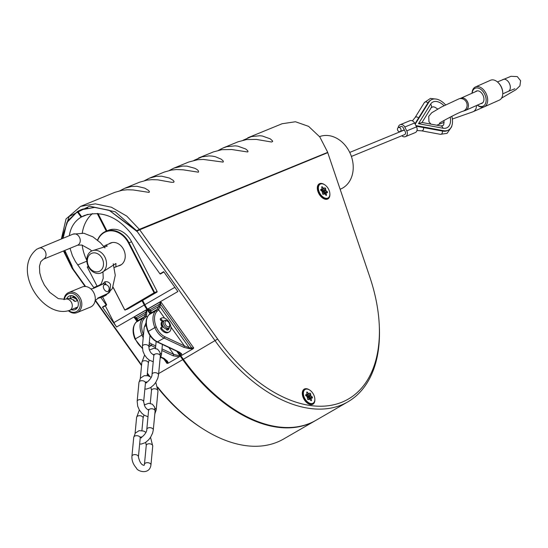 <?xml version="1.0" encoding="UTF-8"?>
<svg xmlns="http://www.w3.org/2000/svg" width="548" height="548" viewBox="0 0 548 548"><rect width="100%" height="100%" fill="white"/><g stroke="black" fill="none" stroke-linecap="round" stroke-linejoin="round"><path stroke-width="0.82" d="M477.335 105.148A10.864 7.069 -114 0 0 484.268 106.819A10.864 7.069 -114 0 0 485.905 93.174A10.864 7.069 -114 0 0 475.431 86.968A10.864 7.069 -114 0 0 472.034 93.235M472.116 93.201A9.782 6.364 66 0 1 477.164 87.933A9.782 6.364 66 0 1 484.548 93.886A9.782 6.364 66 0 1 485.055 104.408A9.782 6.364 66 0 1 477.411 105.113M475.431 86.968L490.508 80.261A10.864 7.069 66 0 1 498.187 82.611A10.864 7.069 66 0 1 500.982 86.468A10.864 7.069 66 0 1 502.742 92.838A10.864 7.069 66 0 1 499.344 100.113L484.268 106.819M480.74 103.634A6.734 4.384 -114 0 0 481.836 103.387A6.734 4.384 -114 0 0 482.85 94.927A6.734 4.384 -114 0 0 476.356 91.071A6.734 4.384 -114 0 0 475.438 91.722M502.742 92.838L502.715 92.235A9.782 6.364 -114 0 0 501.132 86.502A9.782 6.364 -114 0 0 498.618 83.029L498.187 82.611M63.849 250.833L72.37 267.904L72 265.883M65.609 252.943L64.828 250.429L72.014 265.91L72.398 267.986L72.953 268.171L72.411 268.698L85.098 286.481M63.102 238.222L66.883 222.474L77.508 211.46L81.035 209.733L94.516 207.343L109.168 210.261L136.651 230.722L115.258 211.788L89.584 206.158L69.151 216.446L61.883 238.723M80.748 209.946L81.94 209.377M139.37 229.352L327.341 152.508L136.651 230.722L139.37 229.352L126.794 216.131L111.436 207.233L95.318 203.842L80.577 206.397L114.895 192.321L122.327 190.238L127.328 189.759L133.171 189.951L149.104 192.403L149.426 191.622L148.453 190.389L144.802 188.163L136.986 186.286L131.328 186.498L124.602 188.341L139.528 182.217L146.96 180.134L151.96 179.655L157.81 179.847L171.312 182.272L173.743 182.299L174.065 181.518L173.093 180.285L169.442 178.059L161.626 176.182L155.968 176.388L149.241 178.23L164.167 172.106L171.373 170.065L176.497 169.551L183.135 169.812L198.376 172.188C199.013 171.044 197.814 169.743 194.773 168.277L186.978 166.14L182.792 166.058L173.874 168.126L169.277 170.49M193.917 160.379L202.185 156.797L208.987 155.906L212.145 156.091L215.206 156.653L221.077 159.105L223.009 160.742L223.372 161.735L223.015 162.085L203.342 159.427L197.698 159.715L188.807 162.003L173.874 168.126M120.005 190.697L124.602 188.341M144.645 180.593L149.241 178.23M243.196 140.172L251.464 136.582L259.834 135.74L262.362 136.014L270.315 138.87L272.534 140.918L272.651 141.521L271.507 142.001L256.382 139.425L246.545 139.562L238.079 141.795L223.152 147.919L226.824 146.686L235.195 145.843L237.729 146.117L245.682 148.974L247.641 150.632L248.011 151.625L247.655 151.981L231.749 149.529L221.906 149.666L213.446 151.899L198.513 158.023M218.556 150.275L223.152 147.919M72.809 267.972L72.089 268.267L63.493 250.977M61.397 238.921L66.041 218.933L80.577 206.397M327.622 152.139L319.82 136.959L308.606 126.362L295.454 121.752L282.104 123.738L247.785 137.808M72.37 267.904L72.089 268.267M157.831 387.854A139.082 84.091 60 0 0 201.479 427.94L202.829 428.796A141.261 85.406 -120 0 1 157.666 387.046M95.147 300.564L141.542 365.605M147.316 373.709L149.07 376.161M315.764 420.419A141.261 85.406 -120 0 1 315.463 420.59L283.617 439.01A141.261 85.406 -120 0 1 202.829 428.796M315.463 420.59A141.261 85.406 -120 0 1 182.744 359.632L176.73 351.193M81.488 216.515L79.816 215.33L77.241 211.72L78.09 211.268M77.241 211.72L66.849 222.666L63.13 238.209M150.008 313.73L146.946 309.442A21.735 13.138 -120 0 1 144.254 305.024L142.048 300.736L127.663 309.051L124.786 310.024L113.039 287.262M282.357 427.303A140.822 85.145 -120 0 1 182.936 359.44L177.216 351.426M150.2 313.545L147.165 309.298A21.735 13.138 -120 0 1 144.48 304.88L142.281 300.599M102.579 296.831L106.6 304.654L106.572 305.133L102.832 307.298L102.421 307.113L116.601 326.992A21.735 13.138 -120 0 1 113.916 322.573L105.319 305.859M88.434 266.691L87.399 267.287M97.099 286.166L87.235 266.972L88.344 266.52M106.572 305.133L106.168 304.941L102.421 307.113M70.014 248.306L72.398 255.635L75.419 261.56L93.824 287.638M100.88 297.53L106.168 304.941M88.009 214.309L81.118 217.131C74.528 221.214 70.61 227.386 69.356 235.654M92.475 213.549A39.011 30.969 -112.3 0 0 82.282 232.996M82.173 245.107A39.011 30.969 -112.3 0 0 86.769 260.279M79.816 215.33L81.118 217.131M106.285 231.146L97.208 213.48M106.531 231.044L97.517 213.501M80.07 215.227L77.487 211.617M81.453 216.467L81.111 216.666M149.796 376.49L147.378 373.099M141.596 365.002L95.345 300.153M85.611 286.515L72.651 268.349M161.838 350.501L173.079 355.782L173.791 354.426L180.059 355.864L179.306 356.755L168.168 363.194L167.003 363.42L167.126 362.16L165.174 359.426M143.501 334.725A13.042 7.884 -120 0 1 143.316 334.294A17.152 10.371 -120 0 1 144.138 318.785L146.446 316.086L147.028 309.558L145.816 312.127L144.939 315.867L146.446 316.086L147.234 317.196M155.721 345.939L151.906 344.144A13.042 7.884 -120 0 1 149.309 342.507M166.517 329.348L166.448 329.389A4.35 2.63 60 0 0 166.517 329.348A4.35 2.63 60 0 0 166.948 328.985M162.146 327.156A4.453 2.692 -120 0 1 162.112 321.724A4.453 2.692 -120 0 1 162.324 321.621L162.42 321.703A4.35 2.63 60 0 0 162.167 321.82A4.35 2.63 60 0 0 162.229 327.156M162.174 322.971A3.48 2.103 60 0 0 162.9 327.204M167.572 321.265L166.9 320.833A4.35 2.63 60 0 0 164.414 320.518L163.126 321.265A4.35 2.63 60 0 0 163.03 326.348A4.35 2.63 60 0 0 167.476 328.793L168.77 328.047A4.35 2.63 60 0 0 169.736 325.731L169.695 324.937A3.261 1.973 -120 0 1 167.346 326.574A3.261 1.973 -120 0 1 164.982 322.484A3.261 1.973 -120 0 1 167.572 321.265A3.261 1.973 -120 0 1 169.058 322.888A3.261 1.973 -120 0 1 169.695 324.937M164.414 320.518A4.35 2.63 60 0 0 164.318 325.601A4.35 2.63 60 0 0 168.77 328.047M162.324 321.621L160.776 320.292A1.041 0.63 -120 0 1 160.256 319.388A1.041 0.63 -120 0 1 160.468 318.662A1.041 0.63 -120 0 1 160.482 318.655L161.352 318.155A1.041 0.63 -120 0 1 161.379 318.135A7.932 4.795 -120 0 1 169.448 322.751A7.932 4.795 -120 0 1 169.216 331.93A7.932 4.795 -120 0 1 161.797 328.553A1.041 0.63 -120 0 1 161.728 327.197A1.041 0.63 -120 0 1 161.975 327.142L163.653 327.259M163.297 321.169L161.681 319.772A1.041 0.63 -120 0 1 161.153 318.868A1.041 0.63 -120 0 1 161.365 318.141L160.468 318.662M169.216 331.93L168.318 332.451A7.932 4.795 -120 0 1 160.9 329.074A1.041 0.63 -120 0 1 160.831 327.711A1.041 0.63 -120 0 1 161.071 327.663M166.387 329.006L166.393 329.088A0.836 0.507 60 0 0 167.304 330.136A5.562 3.363 60 0 0 168.031 329.882A5.562 3.363 60 0 0 169.188 328.081L169.147 327.745M167.544 330.081A5.562 3.363 60 0 0 168.291 328.601L168.27 328.334M167.113 328.944A4.453 2.692 -120 0 1 166.571 329.437A4.453 2.692 -120 0 1 166.489 329.485M157.139 291.509L154.632 292.536L129.054 242.771A21.735 17.255 -112.3 0 0 105.826 231.331L108.333 230.304A21.735 17.255 67.7 0 1 131.561 241.743L157.139 291.509L157.036 292.063L142.651 300.386L144.857 304.681A21.735 13.138 60 0 0 147.549 309.099L149.988 310.606A1.089 0.815 -51.7 0 1 150.056 309.675L159.701 304.099L157.249 309.312A1.089 0.856 45.3 0 1 158.619 309.757L160.674 304.414L160.687 301.66L159.701 304.099L160.674 304.414L191.725 347.939L189.272 347.761L184.409 345.904L164.79 336.691A13.042 7.884 -120 0 1 156.207 326.841A17.152 10.371 -120 0 1 157.029 311.333L158.619 309.757L164.612 318.155M147.028 309.558L133.972 317.114L136.082 318.635L137.548 320.731L136.082 318.635L136.171 317.71L133.972 317.114L136.966 321.306M160.893 357.317L166.147 360.235L167.126 362.16L168.031 362.447L167.441 361.194L164.215 358.529L160.996 357.015M168.168 363.194L168.031 362.447M142.364 347.987A14.125 8.542 -120 0 1 135.301 338.643A18.242 11.029 -120 0 1 136.171 322.156L137.767 320.58L137.288 318.847L136.171 317.71L145.816 312.127L146.706 312.504M136.678 230.804L327.368 152.591L136.377 230.975L109.223 210.357L94.578 207.425L81.063 209.816L77.837 211.37L81.686 216.803L87.351 214.48M139.692 229.783L327.752 152.645L369.708 276.685A139.082 84.091 -120 0 1 379.264 325.108A139.082 84.091 -120 0 1 325.827 406A139.082 84.091 -120 0 1 217.638 339.054L139.692 229.783L136.637 231.338L136.377 230.975M178.004 351.789L183.347 359.283A141.261 85.406 60 0 0 316.059 420.248L347.905 401.828A141.261 85.406 60 0 0 379.339 326.704L379.264 325.108M150.871 311.812A1.089 0.699 -24.5 0 1 150.769 311.668A1.089 0.699 -24.5 0 1 150.974 310.928L150.056 309.675L147.631 309.216L150.501 313.244M136.938 231.167L215.186 340.87A141.261 85.406 60 0 0 347.905 401.828M147.549 309.099L177.888 291.543L163.708 271.664L159.961 273.829L160.372 274.021L163.921 271.966M98.017 213.535L106.928 230.879M159.961 273.829L131.431 233.838C117.299 216.501 101.633 210.377 84.426 215.48L81.686 216.803M81.255 209.74L83.255 208.918M329.869 193.978A8.693 5.254 -120 0 1 322.978 198.26A8.693 5.254 -120 0 1 317.313 188.464A8.693 5.254 -120 0 1 319.635 183.649A8.693 5.254 -120 0 1 324.457 184.628M314.853 399.266A8.693 5.254 -120 0 1 307.962 403.547A8.693 5.254 -120 0 1 302.297 393.745A8.693 5.254 -120 0 1 304.62 388.936A8.693 5.254 -120 0 1 309.442 389.909M302.756 395.314A4.35 2.63 60 0 0 302.585 395.711L302.77 395.622M306.579 402.205L306.394 402.307A4.35 2.63 60 0 0 306.832 402.369M317.765 190.033A4.35 2.63 60 0 0 317.6 190.43L317.778 190.334M321.587 196.924L321.409 197.027A4.35 2.63 60 0 0 321.847 197.081M313.079 403.212L312.408 403.602A7.932 4.795 -120 0 1 307.866 403.027A7.932 4.795 -120 0 1 302.695 394.087A7.932 4.795 -120 0 1 304.462 389.868L305.133 389.477A7.932 4.795 -120 0 1 313.572 394.512A7.932 4.795 -120 0 1 313.079 403.212A7.932 4.795 -120 0 1 304.955 398.745A7.932 4.795 -120 0 1 305.133 389.477M309.257 398.875L307.812 396.848L307.832 396.081L310.689 393.848L309.867 393.039L309.051 393.731L308.456 393.512L305.962 395.444L306.565 395.656L309.045 393.738L306.565 395.656M310.689 393.848L310.648 395.259L307.812 396.848M308.202 397.601L311.038 396.012L310.648 395.259M311.038 396.012L312.264 396.903L308.867 398.088M309.75 399.156L311.086 398.636L311.23 398.101L312.47 397.971L312.264 396.903M311.086 398.636L311.511 400.204L310.682 400.314M307.791 399.499L309.223 398.93L310.819 400.485L311.312 400.759L311.511 400.204M309.154 398.965L308.161 399.704M305.565 394.964L305.818 394.704L305.955 395.786L307.181 396.677L307.524 398.841L308.353 399.643M305.818 394.704L306.914 394.601L305.743 395.567M306.825 392.923L307.401 392.204L306.75 392.019L306.914 394.601M307.401 392.204L308.456 393.512M307.832 396.081L307.12 395.224M308.243 399.314L311.168 398.136M191.567 348.836L191.725 347.939L193.718 347.966L193.074 348.788L181.874 355.268L180.662 355.522L180.703 353.535L178.874 352.2A1.089 0.651 -64.8 0 0 179.374 352.145L157.482 341.863A14.125 8.542 -120 0 1 148.186 331.191A18.242 11.029 -120 0 1 149.056 314.703L150.652 313.12A4.35 2.63 60 0 0 151.179 312.168L150.974 310.928L158.961 306.311L159.934 306.627L189.272 347.761L189.115 348.658L193.074 348.788M149.988 310.606L150.734 311.559M181.874 355.268L181.518 353.686L179.374 352.145M150.405 313.367A1.089 0.856 45.3 0 1 150.515 313.23L150.892 312.524A1.089 0.747 15.4 0 1 151.179 312.168M148.796 314.977A1.089 0.856 45.3 0 1 148.919 314.805L150.515 313.23A1.089 0.856 45.3 0 1 150.652 313.12L157.249 309.312L155.653 310.887A18.242 11.029 60 0 0 154.776 327.382A14.125 8.542 60 0 0 164.078 338.048L183.696 347.261A1.089 0.651 -64.8 0 0 184.409 345.904L170.914 326.992M328.094 197.931L327.416 198.321A7.932 4.795 -120 0 1 322.882 197.746A7.932 4.795 -120 0 1 317.71 188.807A7.932 4.795 -120 0 1 319.477 184.587L320.148 184.196A7.932 4.795 -120 0 1 328.588 189.231A7.932 4.795 -120 0 1 328.094 197.931A7.932 4.795 -120 0 1 319.97 193.465A7.932 4.795 -120 0 1 320.148 184.196M321.58 190.375L324.067 188.444L323.471 188.231L320.977 190.156L321.58 190.375L324.882 187.759L325.704 188.56L325.663 189.971L322.827 191.567L322.135 189.944M324.272 193.595L323.217 192.321L326.053 190.725L325.663 189.971M326.053 190.725L327.272 191.622L323.882 192.8M324.765 193.876L326.101 193.348L326.245 192.821L327.485 192.691L327.272 191.622M326.101 193.348L326.519 194.917L325.697 195.033M322.806 194.218L324.238 193.643L326.32 195.478L326.519 194.917M324.169 193.684L323.176 194.424M320.58 189.683L320.833 189.423L320.97 190.505L322.197 191.396L322.539 193.56L323.368 194.362M320.833 189.423L321.929 189.32L320.751 190.286M321.84 187.642L322.409 186.923L321.765 186.738L321.929 189.32M322.409 186.923L323.471 188.231M323.252 194.026L326.183 192.855M323.217 192.321L322.827 191.567M340.13 189.252L340.596 189.06A28.249 22.427 -112.3 0 0 350.734 154.673A28.249 22.427 -112.3 0 0 319.573 136.623M351.391 156.447L404.595 134.623A2.171 1.726 -112.3 0 0 405.267 131.746L403.287 127.889A2.171 1.726 67.7 0 0 403.232 127.794A2.171 1.726 -112.3 0 0 400.862 126.554L398.417 127.554A2.171 1.726 67.7 0 1 400.794 128.807A2.171 1.726 67.7 0 1 400.232 131.493A2.171 1.726 67.7 0 1 400.067 131.575A2.171 1.726 67.7 0 1 397.649 130.219A2.171 1.726 67.7 0 1 398.417 127.554M401.828 135.76A4.35 3.452 -112.3 0 0 405.417 136.637A4.35 3.452 -112.3 0 0 406.767 130.883L404.787 127.02A4.35 3.452 -112.3 0 0 400.136 124.732A4.35 3.452 -112.3 0 0 398.211 127.663M405.417 136.637L415.199 132.623A4.35 3.452 -112.3 0 0 416.549 126.869L414.569 123.012A4.35 3.452 -112.3 0 0 409.918 120.724L400.136 124.732M415.185 124.211L428.851 102.188A17.385 10.515 -120 0 1 431.228 99.839A17.385 10.515 -120 0 1 445.558 104.86M431.228 99.839L430.475 100.27A17.385 10.515 60 0 0 428.098 102.62L414.966 123.786M416.227 126.211L442.736 131.109A17.385 10.515 60 0 0 447.887 130.369L448.634 129.938A17.385 10.515 -120 0 1 443.49 130.677L415.884 125.574M451.812 116.313A17.385 10.515 -120 0 1 448.634 129.938M421.987 122.526L418.473 123.69L442.935 128.211A14.666 8.871 60 0 0 450.203 117.135M105.826 231.331A21.735 17.255 -112.3 0 0 97.537 240.134M97.702 240.264A21.297 16.906 67.7 0 1 112.319 230.879A21.297 16.906 67.7 0 1 128.513 243.045L154.084 292.81L124.786 310.024M124.718 309.798L113.087 287.166M154.632 292.536L154.084 292.81M108.949 243.901A12.172 9.659 67.7 0 1 110.552 243.004A12.172 9.659 67.7 0 1 124.108 250.6A12.172 9.659 67.7 0 1 119.786 265.527A12.172 9.659 67.7 0 1 118.026 266.013M104.887 257.094A11.953 9.487 -112.3 0 0 92.112 250.806A11.953 9.487 -112.3 0 0 87.865 265.465A11.953 9.487 -112.3 0 0 101.181 272.925A11.953 9.487 -112.3 0 0 104.887 257.094M103.757 246.395L105.757 245.209L107.278 246.059L92.112 250.806M101.181 272.925L115.936 263.485L115.854 266.828L114.272 267.54M102.168 258.464A9.782 7.761 67.7 0 1 95.914 271.835A9.782 7.761 67.7 0 1 88.187 256.8A9.782 7.761 67.7 0 1 102.168 258.464M154.454 292.865L157.036 292.063M125.156 310.079L154.529 293.091M142.651 300.386L142.048 300.736M462.8 111.285L465.779 110.264C471.581 107.34 466.937 96.085 460.834 98.263L459.066 98.791A6.521 6.138 73.4 0 1 466.814 103.277A6.521 6.138 73.4 0 1 462.8 111.285A6.521 6.138 73.4 0 1 462.786 111.285C458.923 112.299 439.962 122.416 439.366 123.334L439.373 123.327M73.357 300.462L75.247 301.332L77.446 300.674L74.98 301.482L73.357 300.462L74.151 300.071L69.781 298.612L67.438 298.564L65.082 299.297A5.973 4.747 67.7 0 1 71.61 302.729A5.973 4.747 67.7 0 1 70.076 310.127A5.973 4.747 67.7 0 1 69.617 310.353C43.367 319.422 10.994 269.931 36.805 249.169L73.048 234.14A5.973 4.747 -112.3 0 1 79.707 237.866A5.973 4.747 -112.3 0 1 77.583 245.196L81.885 245.038L90.338 249.696L91.742 250.97M74.268 296.509L73.261 296.927A5.973 4.747 67.7 0 1 76.686 299.681M73.261 296.927L73.74 297.865M93.133 288.529L94.66 287.166L100.832 284.967A23.365 14.125 60 0 0 104.709 281.843C107.271 281.323 109.216 282.199 110.538 284.474L109.874 291.899A34.223 20.694 -120 0 1 108.764 292.872M108.093 293.358A34.223 20.694 -120 0 1 105.785 294.605L102.421 295.982L100.777 297.571L99.003 297.975M104.709 281.843L106.107 284.563M109.258 290.7L109.874 291.899M98.743 297.639L99.147 297.906L97.455 298.681M106.593 284.912A5.973 4.754 65.4 0 0 103.647 283.72L92.865 288.652A5.973 4.754 -114.6 0 0 91.934 288.707A5.973 4.754 -114.6 0 0 91.002 288.995L90.961 289.015M109.127 289.159A5.973 4.754 65.4 0 1 108.648 293.105L97.866 298.044A5.973 4.754 -114.6 0 1 95.975 299.866L95.194 300.222M77.446 300.674A5.973 4.754 -114.6 0 0 73.494 297.817L73.672 297.735M68.733 292.516L82.179 286.994A10.864 8.624 67.7 0 1 93.434 292.063A10.864 8.624 67.7 0 1 92.934 305.346A10.864 8.624 67.7 0 1 90.427 307.106L76.973 312.62A10.864 8.624 -112.3 0 0 79.481 310.867A10.864 8.624 -112.3 0 0 79.987 297.578A10.864 8.624 -112.3 0 0 68.733 292.516A10.864 8.624 -112.3 0 0 63.938 299.612M68.411 310.791A10.864 8.624 -112.3 0 0 76.973 312.62M64.301 299.544A9.782 7.761 67.7 0 1 75.871 295.112A9.782 7.761 67.7 0 1 78.206 310.284A9.782 7.761 67.7 0 1 68.801 310.661M66.74 298.687A7.391 5.864 67.7 0 1 69.438 295.982A7.391 5.864 67.7 0 1 77.09 299.427A7.391 5.864 67.7 0 1 76.747 308.462A7.391 5.864 67.7 0 1 75.049 309.654A7.391 5.864 67.7 0 1 71.315 309.654M71.439 295.632A7.391 5.864 -112.3 0 0 69.945 298.633L73.336 297.078M74.987 308.154A7.391 5.864 -112.3 0 0 76.713 308.497M73.912 296.31A5.391 4.274 -112.3 0 0 73.864 296.324A5.391 4.274 -112.3 0 0 72.624 297.194A5.391 4.274 -112.3 0 0 72.343 297.537M103.969 289.029A3.802 2.302 60 0 0 107.846 291.481A3.802 2.302 60 0 0 108.497 290.926A4.076 4.076 0 0 0 104.853 284.631A3.802 2.302 60 0 0 103.969 289.029M63.458 233.469L68.027 220.536L77.508 211.46L82.09 209.322M182.744 359.632L158.66 373.565M147.165 309.298L147.535 309.086M183.306 359.228L182.936 359.44M144.254 305.024L113.916 322.573M116.601 326.992L146.946 309.442M144.85 304.661L144.48 304.88M86.817 261.191L77.638 264.951M163.537 358.563L167.003 363.42M168.846 347.494L173.791 354.426L161.996 348.884M161.681 319.772L160.776 320.292M161.797 328.553L160.9 329.074M169.188 328.081L168.291 328.601M173.079 355.782L179.306 356.755M149.138 344.302A14.125 8.542 60 0 0 151.193 345.5L155.57 347.562M148.898 346.829L151.193 345.5L151.906 344.144M144.939 315.867L142.768 318.34A18.242 11.029 60 0 0 141.891 334.835A14.125 8.542 60 0 0 143.227 337.595M135.226 338.972L143.316 334.294M142.405 348.48L134.918 338.965C132.178 332.102 132.527 326.553 135.952 322.313L142.768 318.34L144.138 318.785M135.815 322.532L137.767 320.58L144.357 316.765L145.734 317.21M137.733 320.532L137.288 318.847L145.268 314.23L146.508 314.34M165.839 359.926L167.441 361.194M164.215 358.529L163.427 358.036L164.215 358.529M183.347 359.283L217.638 339.054M174.874 287.316L144.857 304.681M81.063 209.816L87.632 207.85M193.718 347.966L160.687 301.66L147.631 309.216M178.874 352.2L156.988 341.918A1.089 0.651 -64.8 0 0 157.482 341.863L164.078 338.048A1.089 0.651 -64.8 0 0 164.79 336.691M148.111 331.519L156.207 326.841M156.988 341.918C152.995 339.876 149.947 336.404 147.857 331.492C145.152 324.327 145.508 318.765 148.919 314.805A1.089 0.856 45.3 0 1 149.056 314.703L155.653 310.887A1.089 0.856 45.3 0 1 157.029 311.333M183.696 347.261L189.115 348.658M322.847 190.8L325.704 188.56M416.973 130.52L421.645 130.849A2.171 1.541 -79.5 0 0 423.241 129.862A2.171 1.541 -79.5 0 0 423.446 127.547M421.645 130.849L440.469 134.329A2.171 1.541 -79.5 0 0 442.072 133.342A2.171 1.541 -79.5 0 0 442.277 131.02M436.386 99.106L430.392 98.434L424.378 102.558A2.171 1.644 31.8 0 1 427.858 103.01M424.378 102.558L415.062 117.58A2.171 1.644 31.8 0 1 418.542 118.032M406.767 130.883L416.549 126.869M404.787 127.02L414.569 123.012M428.851 102.188L428.098 102.62M442.736 131.109L443.49 130.677M444.031 120.471L443.798 124.3L443.236 125.382L441.003 125.985A3.802 2.692 100.5 0 1 442.935 128.211M443.969 105.682A14.666 8.871 60 0 0 430.577 104.175A3.802 2.884 31.8 0 1 431.187 107.696L433.002 106.757L434.845 107.203L437.742 109.045M430.577 104.175L418.473 123.69M131.561 241.743L128.513 243.045M162.413 344.473L161.413 354.988A3.261 1.98 -174.6 0 0 160.201 353.255M153.851 355.207L151.227 353.152L150.159 351.611L149.193 349.371L148.885 346.911A3.261 1.98 -174.6 0 0 145.83 344.63A3.261 1.98 -174.6 0 0 142.398 346.295L142.939 351.213L144.508 354.864L146.878 358.07L149.214 360.077L153.234 361.762M146.275 325.779A3.261 1.98 -174.6 0 0 144.199 327.389L142.398 346.295M436.77 125.204L443.695 122.505A6.521 3.706 -114.6 0 0 444.127 122.245M452.353 119.032L472.629 111.915A6.521 5.884 -109.3 0 0 473.445 111.552A6.521 5.884 -109.3 0 0 476.397 105.565M502.674 79.631A6.521 4.24 66 0 1 502.995 79.46A6.521 4.24 66 0 1 509.4 83.44A6.521 4.24 66 0 1 508.619 91.201A6.521 4.24 66 0 1 508.297 91.372L502.742 93.845M65.082 299.297L58.28 298.626L49.765 292.344L44.326 285.001L41.47 278.994L39.785 273.007L39.449 266.239L40.778 261.656L43.354 259.238A5.973 4.747 -112.3 0 0 45.47 251.909A5.973 4.747 -112.3 0 0 38.812 248.182M105.785 294.605A5.973 4.747 67.7 0 1 104.312 296.084A5.973 4.747 67.7 0 1 103.853 296.31L100.777 297.571M102.99 272.109L103.216 278.329L101.277 283.748L99.318 285.255A5.973 4.747 67.7 0 1 100.832 284.967M135.082 433.393L136.61 417.384A3.261 1.98 5.4 0 1 137.507 416.179A3.261 1.98 5.4 0 1 141.151 415.946A3.261 1.98 5.4 0 1 143.103 418.001L141.898 430.598M139.644 443.983L141.165 444.072L145.158 442.75L148.604 439.866L150.57 437.29L152.591 433.125L153.289 429.968A3.261 1.98 -174.6 0 0 151.337 427.92A3.261 1.98 -174.6 0 0 147.693 428.146A3.261 1.98 -174.6 0 0 146.796 429.351C147.124 432.927 141.261 438.078 140.768 437.564L141.363 437.948L141.302 436.9M144.158 404.972L148.727 403.28L152.344 404.191L154.632 407.082L155.091 411.069A3.261 1.98 -174.6 0 0 153.139 409.014A3.261 1.98 -174.6 0 0 149.494 409.246A3.261 1.98 -174.6 0 0 148.597 410.445L148.535 409.397L149.131 409.788M146.248 445.449A3.261 1.98 5.4 0 1 149.679 443.784A3.261 1.98 5.4 0 1 152.734 446.065L150.94 464.971A3.261 1.98 -174.6 0 0 147.878 462.69A3.261 1.98 -174.6 0 0 144.446 464.348L146.248 445.449L145.741 442.38M144.446 464.348L144.145 465.327C141.583 465.142 139.672 462.334 138.411 456.895A3.261 1.98 -174.6 0 0 135.356 454.614A3.261 1.98 -174.6 0 0 131.924 456.279C131.719 460.573 133.212 464.499 136.404 468.047C137.37 471.52 149.597 475.116 150.94 464.971M141.576 437.283L140.521 437.009L140.213 437.989A3.261 1.98 -174.6 0 0 137.158 435.708A3.261 1.98 -174.6 0 0 133.726 437.373L135.288 433.119L139.11 430.653L143.535 431.036L145.912 432.276M150.255 403.362L151.488 390.457A3.261 1.98 5.4 0 1 153.543 388.847A3.261 1.98 5.4 0 1 156.975 389.464A3.261 1.98 5.4 0 1 157.975 391.073L156.173 409.979A3.261 1.98 -174.6 0 0 155.18 408.37A3.261 1.98 -174.6 0 0 154.968 408.239M151.152 377.291L147.844 375.757L144.199 375.695L140.528 378.12L138.959 382.381A3.261 1.98 5.4 0 1 141.014 380.771A3.261 1.98 5.4 0 1 144.453 381.394A3.261 1.98 5.4 0 1 145.453 382.997L145.754 382.018L146.816 382.292M147.994 416.754L144.021 415.096L141.685 413.103L139.281 409.877L137.706 406.212L137.158 401.287A3.261 1.98 5.4 0 1 139.213 399.677A3.261 1.98 5.4 0 1 142.651 400.293A3.261 1.98 5.4 0 1 143.651 401.903L144.987 406.705L146.412 408.609L148.618 410.199M140.322 378.408L141.85 362.392A3.261 1.98 5.4 0 1 142.747 361.187A3.261 1.98 5.4 0 1 146.391 360.954A3.261 1.98 5.4 0 1 148.337 363.009L147.138 375.606M144.877 388.998L146.405 389.08L150.392 387.758L153.844 384.874L155.81 382.299L157.831 378.134L158.523 374.976A3.261 1.98 -174.6 0 0 156.577 372.928A3.261 1.98 -174.6 0 0 152.933 373.154A3.261 1.98 -174.6 0 0 152.036 374.359C152.365 377.935 146.501 383.086 146.001 382.573L146.597 382.963L146.535 381.915M149.399 349.98L153.967 348.288L157.577 349.199L159.865 352.09L160.324 356.077A3.261 1.98 -174.6 0 0 158.379 354.022A3.261 1.98 -174.6 0 0 154.735 354.255A3.261 1.98 -174.6 0 0 153.837 355.46L153.776 354.412L154.372 354.796M161.653 322.114L162.167 321.82M161.728 327.197L160.831 327.711M305.825 401.725L307.866 403.027M302.811 396.512L302.695 394.087M311.23 398.101L308.339 399.239M309.223 398.93L307.784 399.492M307.051 394.546L305.77 395.601M150.481 311.161L150.892 312.524M320.833 196.437L322.882 197.746M317.819 191.231L317.71 188.807M322.06 189.266L320.779 190.32M324.238 193.643L322.799 194.211M326.245 192.821L323.354 193.958M349.74 152.426L404.376 130.013M451.847 125.835L451.655 126.78L447.1 133.335L440.469 134.329M415.062 117.58L412.404 120.841M404.294 129.842L400.067 131.575M441.003 125.985L421.967 122.471M422.015 122.478L431.187 107.696M112.313 242.517L105.757 245.209M121.389 264.636L114.827 267.328M155.495 348.377L156.146 341.486M161.413 354.988L160.05 358.967M146.056 322.765L144.199 327.389M149.974 335.513L148.885 346.911M430.947 124.129L428.961 121.786L428.735 116.327L431.694 112.785L441.469 106.997L459.066 98.791M443.695 122.505L444.127 122.307M497.447 81.933L510.983 76.309L517.285 76.597L520.6 80.727L519.915 85.878L515.887 89.728L501.564 98.126M486.432 105.86L472.629 111.915M514.839 88.769L508.297 91.372M477.459 90.824L460.539 98.352M482.754 102.736L465.355 110.477M43.354 259.238L77.583 245.196M77.7 307.038L69.617 310.353M103.853 296.31L105.86 295.324L112.354 288.611L115.272 275.329L113.237 263.739M104.969 247.922L100.407 242.73L92.948 236.866L83.913 233.256L73.048 234.14M99.318 285.255L94.66 287.166M148.816 409.856L148.323 410.068M143.987 415.069L143.103 418.001M139.363 410.007L136.61 417.384M148.597 410.445L146.796 429.351M155.091 411.069L153.289 429.968M150.536 437.345L152.734 446.065M133.726 437.373L131.924 456.279M140.213 437.989L138.411 456.895M157.975 391.073L155.776 382.353M151.488 390.457L150.974 387.388M154.81 413.952L156.173 409.979M143.651 401.903L145.453 382.997M137.158 401.287L138.959 382.381M154.05 354.864L153.556 355.077M149.22 360.084L148.337 363.009M144.597 355.015L141.85 362.392M153.837 355.46L152.036 374.359M160.324 356.077L158.523 374.976"/></g></svg>
